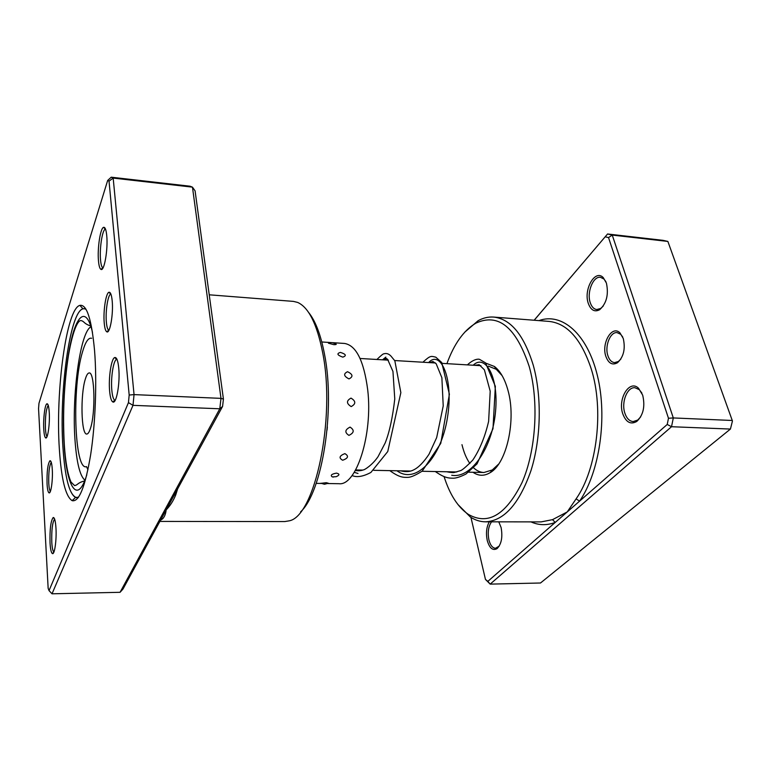 <?xml version="1.0" encoding="UTF-8"?>
<svg xmlns="http://www.w3.org/2000/svg" width="771" height="771" viewBox="0 0 771 771"><rect width="100%" height="100%" fill="white"/><g stroke="black" fill="none" stroke-linecap="round" stroke-linejoin="round"><path stroke-width="1.16" d="M470.936 517.38L485.46 579.426L487.85 581.373L555.245 522.42L552.499 519.664L567.215 511.944L576.091 498.876C597.091 469.211 604.252 409.536 591.184 368.74C581.267 339.163 567.225 323.386 549.077 321.411L493.671 317.074C510.768 318.972 523.962 335.019 533.253 365.203C542.003 396.506 541.107 438.689 530.94 470.724C519.268 503.829 504.128 520.859 485.537 521.822C480.237 521.784 475.167 520.174 470.329 516.984L457.801 504.359M605.861 356.366C601.178 343.249 612.039 324.707 619.951 332.86L623.276 338.508C625.57 348.926 623.623 357.012 617.426 362.775C612.338 365.521 608.483 363.392 605.861 356.366M622.717 337.014L620.703 334.296L617.118 332.619C610.266 331.655 604.551 346.131 607.876 355.653C609.312 359.951 611.557 362.264 614.593 362.621L618.409 361.464L620.857 359.064M622.756 413.786C617.504 398.973 629.396 379.187 638.523 388.227L642.686 395.157C645.288 406.365 643.332 415.116 636.798 421.419C630.688 424.888 626.013 422.344 622.756 413.786M641.915 393.123L639.304 389.673L634.928 387.717C627.189 386.84 621.118 402.346 624.838 413.083C626.621 418.374 629.396 421.197 633.174 421.573L637.723 420.06L640.682 416.87M588.273 303.311C583.339 289.501 595.077 268.848 603.25 277.599L606.411 283.073C608.82 294.58 606.565 303.456 599.636 309.73C594.586 312.342 590.798 310.202 588.273 303.311M605.919 281.723L603.972 279.035L600.416 277.29C593.101 276.085 586.644 292.373 590.229 302.589C591.636 306.829 593.834 309.142 596.802 309.528L600.667 308.458L603.163 306.183M498.779 521.842L501.102 527.518C502.817 537.069 501.478 544.104 497.064 548.624C492.775 550.947 489.498 548.229 487.243 540.481C485.788 533.214 486.472 526.998 489.306 521.832M491.541 521.832C488.361 526.429 487.494 532.462 488.92 539.941C490.327 545.242 492.524 548.027 495.522 548.277L499.223 546.109M477.239 365.473L478.791 364.644M485.855 363.17L494.413 366.476C500.34 371.044 504.86 379.024 507.993 390.425C516.435 419.983 506.672 463.535 490.202 472.633C484.255 476.227 478.521 476.112 472.999 472.276M502.133 375.65L496.273 369.299L488.332 366.129M444.125 476.786C449.83 494.625 457.887 507.145 468.286 514.344C487.927 525.6 505.824 515.047 521.977 482.685C535.999 450.833 539.112 401.864 529.253 366.63C516.107 327.203 498.317 312.708 475.88 323.165C463.834 330.248 454.177 343.75 446.901 363.661M530.949 521.88C538.794 525.388 546.89 525.571 555.245 522.42L667.223 424.464L668.476 418.258L608.531 237.593L612.241 235.078L673.305 417.94L732.257 420.484L667.869 241.429L662.964 240.33L607.567 233.989L612.241 235.078L667.869 241.429L732.45 421.014L730.426 429.061L732.45 421.014M534.139 320.235L607.567 233.989L534.207 320.244M487.85 581.373L490.173 584.119L540.5 583.001L730.426 429.061L671.531 426.72L490.173 584.119L485.46 579.426M668.476 418.258L673.305 417.94L671.531 426.72L667.223 424.464M608.531 237.593L605.245 236.813M464.634 332.282L478.126 320.688C483.205 317.893 488.38 316.688 493.671 317.074M461.974 444.665C463.795 452.278 466.426 458.562 469.876 463.496M473.577 467.814C476.806 470.821 480.266 472.382 483.957 472.498L492.274 469.973L498.615 464.103M538.939 320.611C561.731 312.168 587.194 333.554 597.371 375.487C607.673 417.275 599.636 472.17 579.58 501.131L576.091 498.876M333.824 344.666C336.175 344.695 336.811 344.425 335.732 343.856L332.002 342.555L328.456 343.211L333.824 344.666M342.806 357.137C346.786 355.73 345.986 354.149 340.397 352.405C336.464 353.581 337.274 355.161 342.806 357.137M348.993 378.918C353.369 376.691 352.887 374.292 347.548 371.718C343.249 373.79 343.731 376.19 348.993 378.918M351.181 406.587C356.019 403.946 355.961 401.122 350.998 398.115C346.256 400.708 346.324 403.532 351.181 406.587M328.465 401.219L328.446 397.778M348.935 435.374C354.197 432.81 354.573 430.064 350.053 427.105C344.878 429.746 344.502 432.502 348.935 435.374M327.068 430.045L327.357 426.912M342.671 460.239C348.251 458.234 348.984 456.027 344.868 453.618C339.346 455.796 338.614 458.003 342.671 460.239M332.301 476.902L336.233 476.68C339.722 475.09 339.789 473.905 336.435 473.124C331.511 474.059 330.133 475.322 332.301 476.902L333.554 477.047M320.842 483.224L324.495 484.255L328.34 483.234L326.278 482.694L321.025 483.33M327.771 483.542L338.98 483.706C356.25 486.135 373.01 434.536 367.719 389.914C363.912 360.876 356.183 345.389 344.55 343.452L333.072 342.7M52.274 469.356C52.977 479.87 50.982 494.153 49.026 492.862C48.043 492.245 47.378 489.315 47.06 484.053C46.78 471.573 47.754 463.795 49.98 460.721C51.108 460.605 51.879 463.477 52.274 469.356M51.272 462.301C49.334 465.549 48.496 472.584 48.766 483.417C49.036 487.87 49.585 490.501 50.414 491.32M112.181 300.777C113.53 313.787 109.964 334.103 106.812 331.829C105.569 331.106 104.711 328.195 104.239 323.116C103.092 311.291 105.906 292.71 109 292.267C110.513 292.026 111.573 294.859 112.181 300.777M110.928 294.175L110.725 294.204C107.901 294.58 105.309 311.484 106.379 322.239C106.803 326.865 107.593 329.506 108.73 330.152L108.933 330.219M94.544 350.42C97.04 381.346 95.469 423.636 90.641 454.813C85.186 486.973 79.018 502.258 72.137 500.658C65.602 496.476 61.352 479.379 59.377 449.368C55.358 391.601 66.335 308.573 79.885 305.374C86.718 304.092 91.604 319.098 94.544 350.42M62.981 447.999C64.937 477.027 69.12 493.517 75.519 497.459L78.517 497.228L76.715 497.69C69.698 495.705 65.121 479.138 62.981 447.999C58.798 390.165 70.566 306.733 84.222 308.708L83.008 308.834C69.747 311.686 58.982 392.082 62.981 447.999M49.248 412.331C49.999 423.501 47.773 439.393 45.701 437.938C44.728 437.34 44.082 434.43 43.764 429.216C43.109 418.865 44.959 404.052 46.973 403.782C48.101 403.657 48.852 406.51 49.248 412.331M48.245 405.324C46.106 408.871 45.161 416.619 45.422 428.57C45.701 433.08 46.26 435.711 47.089 436.482M106.735 235.56C108.171 249.226 104.22 271.893 100.943 269.378C99.748 268.674 98.929 265.85 98.486 260.926C97.252 248.464 100.413 227.676 103.671 227.32C105.135 227.088 106.157 229.835 106.735 235.56M105.55 229.218L105.328 229.247C102.321 229.546 99.411 248.619 100.548 260.049C100.962 264.559 101.724 267.142 102.822 267.788L103.035 267.855M118.734 368.008C120.266 382.734 116.431 404.389 112.845 401.961C111.284 401.065 110.214 397.47 109.636 391.186C108.354 377.867 111.323 358.149 114.802 357.522C116.672 357.214 117.982 360.712 118.734 368.008M116.951 359.431L116.594 359.479C113.395 360.018 110.638 378.108 111.834 390.328C112.373 396.092 113.366 399.378 114.802 400.188L115.149 400.265M55.955 527.904C56.746 539.7 54.606 554.975 52.428 553.597C51.233 552.855 50.433 549.318 50.038 542.986C49.71 529.272 50.761 520.782 53.199 517.514C54.548 517.38 55.473 520.839 55.955 527.904M54.616 519.056C52.418 522.266 51.474 530.034 51.792 542.36C52.149 547.998 52.852 551.226 53.912 552.046M308.545 312.371C315.464 320.852 320.784 334.807 324.514 354.255C335.568 409.073 322.211 492.361 300.623 511.828M159.876 521.418L284.672 521.572L288.961 520.878C314.751 517.071 336.06 418.267 322.606 352.337C316.939 323.945 308.612 307.311 297.645 302.425L293.423 301.394L209.23 294.801M174.227 495.098L175.769 494.78C173.33 500.861 170.121 505.892 166.16 509.891L122.974 589.063L120.064 592.301L219.793 408.784L220.988 398.366L192.461 187.141L189.994 186.206L111.217 177.195L113.173 178.082L134.048 394.607L132.998 405.344L52.014 593.805L49.036 590.625L128.449 402.626L129.181 395.041L109.029 181.118L107.661 180.472L38.974 403.291L38.55 408.591L48.149 588.312L49.036 590.625M161.052 519.24L162.604 518.835C164.541 516.888 165.726 513.9 166.16 509.891L222.578 406.442L223.426 399.099L195.082 190.851L192.461 187.141L113.173 178.082L109.029 181.118M223.426 399.099L220.988 398.366L134.048 394.607L129.181 395.041M222.578 406.442L219.793 408.784L132.998 405.344L128.449 402.626M120.064 592.301L52.014 593.805M85.986 309.306L84.222 308.708L85.986 309.306M107.661 180.472L111.217 177.195M91.691 338.276C88.472 337.38 85.417 341.89 82.536 351.807C71.761 386.493 74.276 471.746 86.574 466.609M87.942 469.741L86.497 466.628M90.39 428.57C95.729 413.362 94.737 371.583 89.185 372.962C87.836 372.981 86.554 375.014 85.33 379.081C80.232 394.839 81.186 434.94 86.757 434.034C88 434.025 89.214 432.203 90.39 428.57M485.537 521.822L541.117 521.9L552.499 519.664M177.619 488.872L175.769 494.78M162.604 518.835L160.474 520.309M91.017 326.788C80.126 331.713 71.607 395.909 75.038 440.588C76.666 462.802 79.962 476.015 84.926 480.208M86.824 474.724C77.457 505.766 66.518 487.099 64.157 444.732C62.008 410.914 64.947 366.938 71.289 340.001C77.582 312.978 86.872 307.504 92.481 332.397M354.255 472.334L357.995 473.461M385.847 357.108L382.561 359.816M396.969 470.773C416.109 485.055 441.224 457.492 447.421 417.776C453.984 378.06 440.347 349.456 428.637 362.563M451.729 475.254C471.736 478.907 492.582 446.631 495.551 411.309C498.847 375.93 484.853 353.677 473.192 365.223M355.653 469.953L362.727 470.098M373.733 470.32L410.558 471.042M422.016 471.274L456.798 471.958M468.652 472.189L483.957 472.498M490.211 472.613L492.274 469.973M360.076 358.476L388.333 360.163M394.675 360.539L435.47 362.977M442.313 363.382L480.95 365.695M620.703 334.296L619.951 332.86M639.304 389.673L638.523 388.227M603.972 279.035L603.25 277.599M496.273 369.299L494.413 366.476M468.286 514.344L470.329 516.984M475.88 323.165L478.126 320.688M497.941 547.391L497.064 548.624M600.667 308.458L599.636 309.73M637.723 420.06L636.798 421.419M618.409 361.464L617.426 362.775M321.796 341.977L330.923 342.565M316.177 483.369L321.247 483.446M50.25 491.715L49.026 492.862M108.73 330.152L106.812 331.829M75.519 497.459L72.137 500.658M46.954 436.81L45.701 437.938M102.822 267.788L100.943 269.378M114.802 400.188L112.845 401.961M53.835 552.229L52.428 553.597M76.715 497.69L78.179 497.7L76.715 497.69M84.222 308.708L85.677 308.805L84.222 308.708M54.548 518.864L53.199 517.514M116.594 359.479L114.802 357.522M105.328 229.247L103.671 227.32M48.139 404.997L46.973 403.782M83.008 308.834L79.885 305.374M110.725 294.204L109 292.267M51.127 461.896L49.98 460.721M90.785 326.027C83.47 323.541 84.704 321.565 81.138 320.591C78.411 319.936 73.264 327.935 68.494 355.171C64.022 384.199 62.624 413.95 64.292 444.414C65.429 461.79 67.665 474.338 71.019 482.058L74.585 485.595C78.208 484.911 77.139 482.839 84.627 480.94M355.364 470.474C358.438 470.975 361.107 470.782 363.372 469.886C364.317 470.108 372.489 464.961 378.098 456.586L385.201 442.92C389.422 432.338 392.612 417.689 394.771 398.964L392.95 371.42L387.582 359.305L385.394 358.004C384.527 359.132 384.951 359.315 386.695 358.544M384.729 358.515L383.033 359.845M400.747 470.85C405.903 472.112 410.23 471.775 413.748 469.838C418.537 467.525 423.616 462.33 429.004 454.264L436.675 437.591L443.219 405.931L441.879 377.723L436.164 363.729L432.907 361.493L429.486 362.621M446.621 471.756C450.89 472.584 453.55 472.806 454.582 472.392L460.316 470.695C461.906 470.426 466.05 466.908 472.758 460.123C479.697 449.801 484.988 436.887 488.621 421.38L490.202 391.215L484.381 369.801L479.186 364.731L474.483 365.3M352.048 475.543C356.857 477.625 363.141 476.594 370.89 472.45L387.755 451.527L400.853 392.641L394.839 360.809L391.022 356.154C388.825 353.812 386.473 353.031 383.968 353.802C383.409 353.552 381.047 355.441 376.903 359.479M389.798 470.628C399.224 477.355 402.751 477.48 408.052 477.355C411.059 477.239 415.762 475.167 422.18 471.139L440.761 443.383L449.397 394.241L441.735 362.534L435.808 357.175C431.028 356.192 430.844 354.968 422.903 362.225M435.297 471.534C444.472 477.875 448.394 478.232 453.714 478.203C456.663 478.039 460.73 476.661 465.925 474.059L477.027 463.891L492.987 428.715L495.348 386.329L485.547 362.871L479.562 359.373C478.993 358.968 474.165 358.505 467.399 364.885"/></g></svg>
